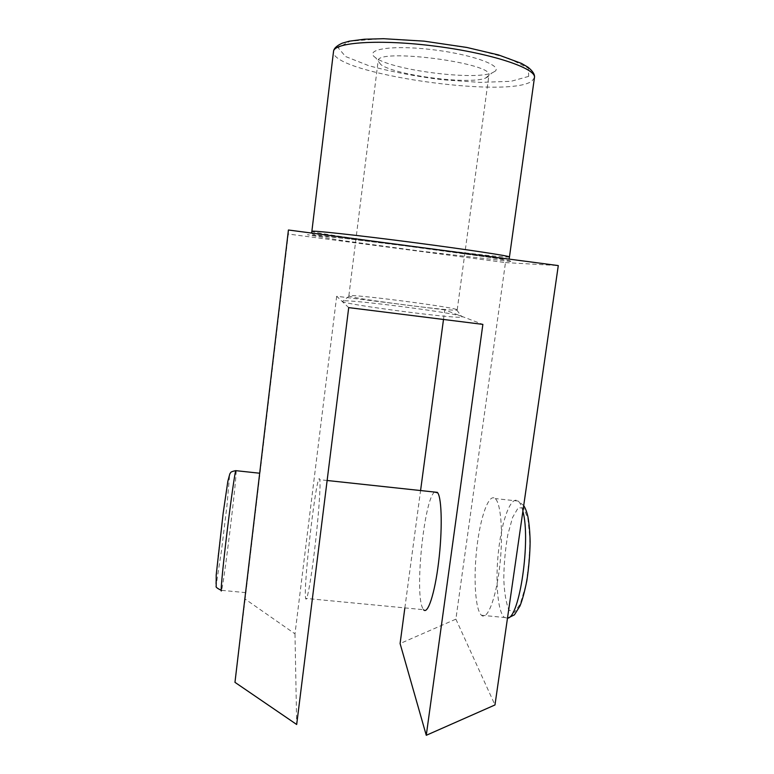 <?xml version="1.0" encoding="UTF-8"?>
<svg xmlns="http://www.w3.org/2000/svg" width="774" height="774" viewBox="0 0 774 774"><rect width="100%" height="100%" fill="white"/><g stroke="black" fill="none" stroke-linecap="round" stroke-linejoin="round"><path stroke-width="0.58" stroke-dasharray="3.87 2.9" d="M443.492 319.459L444.769 309.881L461.759 316.343C452.219 312.203 337.067 297.709 342.04 301.318L342.34 301.512C345.63 304.675 458.073 319.275 462.059 317.059L461.759 316.343L482.87 324.383M444.769 309.881L336.68 296.268L348.706 307.617M336.68 296.268L294.991 633.858L245.145 599.076L288.296 234.029L505.47 262.579L455.886 619.142L400.09 643.552M455.886 619.142L494.973 704.959M434.611 492.061C424.549 498.156 414.69 589.575 422.285 607.396L423.523 609.689L305.691 598.389C302.837 587.795 317.224 466.18 319.739 479.696L319.836 480.238C320.765 486.053 318.433 518.087 314.612 549.898C310.8 581.777 306.697 603.526 305.691 598.389M404.86 607.9L420.572 490.552M294.991 633.858L296.684 724.493M245.145 599.076L234.967 682.339M259.803 473.775L245.735 592.642L259.803 473.775M288.296 234.029L288.421 230.004M505.47 262.579L558.286 265.588M495.776 499.172C501.397 505.393 503.352 537.301 499.443 568.513C495.602 599.802 487.107 620.729 481.418 615.233C475.12 609.641 473.32 577.143 476.968 546.783C480.519 516.345 488.926 492.951 495.225 498.582L495.776 499.172M494.992 71.314L492.09 72.891C473.746 80.68 391.431 69.989 375.68 57.769C363.393 49.691 389.961 44.834 430.141 49.401C470.321 53.841 502.965 65.451 494.992 71.314M456.573 309.513C448.62 306.281 347.623 293.423 348.861 295.813L349.238 296.084C352.663 298.629 452.819 311.632 456.776 310.055L456.573 309.513M488.007 76.752L485.462 78.126C469.286 84.927 394.653 75.233 380.76 64.523L378.147 60.894C375.835 47.669 494.518 63.081 488.907 75.281L488.007 76.752M510.772 261.515L420.737 251.153L342.36 240.569L307.423 234.745L350.932 239.06L397.352 244.797L487.465 257.055L509.727 260.635L510.772 261.515M509.456 256.958L507.483 257.094C486.856 256.668 310.848 233.516 311.874 231.3M534.437 77.69L531.99 81.018C508.402 99.256 330.198 73.317 333.507 51.597M528.661 76.384L511.053 81.299L480.335 82.392L442.38 79.77C415.377 76.316 390.918 71.663 368.995 65.79L345.523 56.512L338.112 47.707L350.09 41.206L380.905 38.739L424.674 41.245L470.931 48.298L508.228 58.098L528.39 68.18L528.661 76.384M523.679 507.986L518.203 507.792L512.572 517.458L507.792 534.786C505.316 549.163 503.971 563.859 503.777 578.884C504.348 592.884 506.08 603.275 508.973 610.038L514.313 612.418L520.273 604.001L525.594 586.044C528.39 570.293 529.813 554.281 529.851 538.007L527.887 518.609L523.679 507.986M522.885 511.246C521.753 506.602 520.389 503.41 518.774 501.639L518.164 501.059C511.208 495.36 502.268 518.638 498.737 549.018C495.089 579.31 497.43 611.789 504.387 617.439L507.473 618.184M228.833 476.426L229.462 476.89L226.976 505.528L221.47 550.74L216.691 581.796L215.782 583.625L218.084 555.539L224.102 506.186L228.833 476.426M236.138 470.689C236.699 478.603 224.141 581.884 221.558 590.33L221.151 590.291M311.622 233.061L313.054 234.348L320.136 235.383L423.9 248.183L501.91 259.009L509.099 259.106M523.708 505.567L518.164 501.059L495.225 498.582M481.418 615.233L508.266 617.884M245.735 592.642L221.558 590.33M327.131 480.49L319.739 479.696M349.238 296.084L342.34 301.512M456.776 310.055L462.059 317.059M457.211 309.881L488.907 75.281M348.861 295.813L378.147 60.894M485.462 78.126L492.09 72.891M380.76 64.523L375.68 57.769"/><path stroke-width="1.16" d="M482.87 324.383L348.706 307.617L296.684 724.493L234.967 682.339L288.421 230.004L558.286 265.588L494.973 704.959L426.271 735.3L482.87 324.383M404.86 607.9L400.09 643.552L426.271 735.3M423.523 609.689C427.693 615.059 434.746 593.861 438.577 562.388C442.467 530.974 441.906 499.027 437.813 492.932L434.611 492.061M420.572 490.552L443.492 319.459M311.622 233.061L311.874 231.3C310.916 230.188 355.74 235.025 410.917 242.194C466.083 249.354 510.656 256.126 509.456 256.958L534.437 77.69C536.827 68.625 492.564 53.551 436.352 46.305C380.16 38.952 333.517 42.212 333.507 51.597C333.72 48.53 336.651 45.714 342.311 43.16L349.413 41.157L364.409 39.222L383.604 38.7L424.094 41.148L466.664 47.417L498.485 54.925L521.434 63.391L527.955 67.193C532.88 71.169 535.047 74.672 534.437 77.69M507.473 618.184C519.509 618.291 530.964 539.788 522.885 511.246M221.558 590.33C220.261 595.283 222.196 573.147 225.989 540.978C229.762 508.876 234.212 476.784 235.586 471.163L236.138 470.689M509.099 259.106L509.456 256.958M311.874 231.3L333.507 51.597M508.266 617.884L514.391 614.866L519.934 606.052C522.189 600.634 524.491 592.197 526.842 580.742C528.865 567.1 529.958 554.136 530.122 541.848C529.938 532.464 529.213 524.162 527.955 516.945C526.862 512.03 525.449 508.237 523.708 505.567M221.151 590.291C217.184 588.298 215.53 586.973 216.198 586.334L216.198 574.985L223.183 513.056L227.866 481.157L229.888 473.707C231.058 472.943 229.152 471.966 235.722 470.65L259.677 473.224M437.407 492.361L327.131 480.49"/></g></svg>

